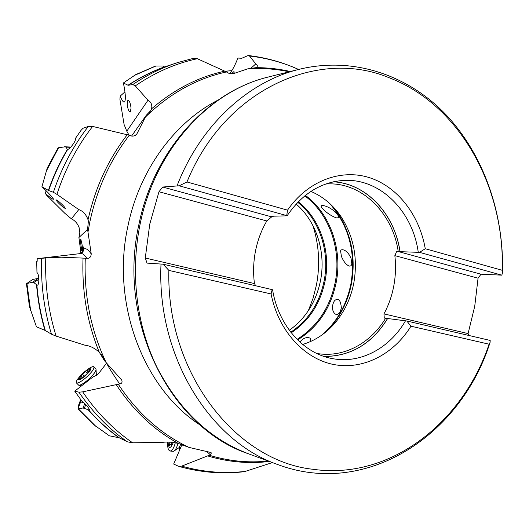 <?xml version="1.0" encoding="UTF-8"?>
<svg xmlns="http://www.w3.org/2000/svg" width="529" height="529" viewBox="0 0 529 529"><rect width="100%" height="100%" fill="white"/><g stroke="black" fill="none" stroke-linecap="round" stroke-linejoin="round"><path stroke-width="0.79" d="M46.089 190.718L45.401 193.515L46.737 195.373L64.902 213.366L71.395 218.814C75.019 220.58 77.598 223.536 79.138 227.688L79.839 232.879L78.907 237.508L80.732 251.308L80.593 253.556M289.224 71.792C275.622 68.876 261.736 67.91 247.565 68.896L233.878 73.511C231.193 73.967 229.044 73.643 227.444 72.552L226.478 71.944C196.656 78.457 169.617 93.507 145.376 117.101L136.786 134.088C134.683 136.046 132.634 136.594 130.637 135.728L129.327 135.265C110.197 160.049 97.078 188.734 89.97 221.314L87.973 232.006L91.246 253.96C90.895 257.18 89.408 258.621 86.776 258.291L85.281 258.192C83.899 295.605 90.862 330.413 106.17 362.61L121.776 380.166C122.497 382.394 121.782 383.644 119.64 383.922L118.265 384.206C137.335 413.07 160.942 434.144 189.078 447.428L209.749 452.222L211.455 452.943L210.33 454.768L209.272 455.251C228.905 461.176 248.564 463.113 268.243 461.057M247.565 68.896L255.95 67.679L257.147 66.965L257.299 65.523L255.791 63.903L250.673 68.459M248.789 55.571C266.213 57.687 282.817 62.316 298.587 69.458C283.022 62.462 266.669 57.985 249.516 56.014L255.791 63.903M249.516 56.014L248.537 55.545L247.46 55.796L241.793 58.263L237.885 58.045C235.2 64.968 232.509 70.126 229.804 73.518M231.841 70.655L227.08 71.058L226.928 72.222M227.08 71.058L226.465 71.931L197.324 58.712C175.588 63.394 154.911 72.453 135.292 85.883L147.994 100.212L126.801 131.199L129.016 135.16M234.228 73.386L233.99 71.508L231.471 73.782M334.923 211.699C337.072 213.842 338.203 215.329 338.315 216.169C338.864 217.445 338.223 218.008 336.391 217.849C332.662 216.619 328.701 214.219 324.522 210.635C322.498 208.73 321.453 207.454 321.407 206.799C319.318 204.683 326.704 204.604 334.923 211.699M351.077 258.509L351.798 263.773C351.633 265.498 350.714 266.259 349.041 266.061C346.039 264.612 343.5 261.399 341.41 256.4L340.689 251.566C339.81 248.399 347.017 248.485 351.077 258.509M341.364 307.971C340.524 311.211 339.525 313.102 338.362 313.657C337.185 316.335 331.418 313.075 332.675 305.392C333.303 302.469 334.235 300.67 335.479 299.983C338.758 297.979 340.716 300.637 341.364 307.971M309.835 341.86C310.9 340.101 310.867 338.818 309.736 338.005C306.827 337.026 303.95 337.905 301.107 340.65L299.897 342.065M296.134 204.068C316.501 221.42 326.135 252.386 320.521 280.568C316.124 301.854 305.729 318.432 289.33 330.294M312.89 225.499C319.06 244.874 320.25 264.665 316.468 284.873L313.122 298.105L308.295 310.788M81.843 250.482L80.97 245.502C80.54 241.667 80.487 239.531 80.818 239.088L82.16 245.099L82.531 249.972L82.101 251.539L81.843 250.482L80.732 251.308M82.795 252.326L83.463 246.957L83.86 249.695L82.597 252.545L81.142 253.497M87.973 232.006L87.576 229.507L88.369 221.188L88.039 219.753C86.141 214.496 83.053 211.111 78.775 209.583L71.395 218.814M78.907 237.508L87.576 229.507M145.376 117.101L146.275 115.276L150.831 110.495L151.558 108.835C152.385 104.98 151.195 102.104 147.994 100.212M131.635 135.986L146.275 115.276M57.866 148.219L58.607 147.703L65.041 146.837L66.105 147.128L67.203 149.218L67.745 149.317C69.775 149.628 77.168 139.306 75.098 138.902L80.99 130.398L82.987 128.282L88.303 126.464L92.628 126.418L129.327 135.265M92.628 126.418C77.089 146.381 65.179 169.022 56.92 194.355L78.775 209.583M26.695 283.577L32.567 282.241L33.79 282.552L37.136 285.164C39.437 285.772 39.424 274.068 36.964 272.574L36.706 261.432L37.169 261.313L37.202 258.787L48.364 257.676L61.476 257.206L85.281 258.192M65.312 255.348L71.878 254.588M45.772 257.854C44.853 284.853 48.298 310.946 56.12 336.12L84.977 345.219C89.758 345.688 94.519 348.022 99.26 352.202C87.159 322.63 81.757 291.241 83.053 258.026M106.17 362.61L104.411 360.619L99.26 352.202M101.218 354.357L104.411 360.619M82.722 251.546L80.54 253.133M33.79 282.552L38.895 279.252M36.885 285.151C38.187 300.697 40.998 315.826 45.302 330.532L51.465 334.209C44.046 309.703 40.759 284.357 41.606 258.165M56.12 336.12L51.465 334.209M45.302 330.532L44.952 330.361C40.66 315.681 37.87 300.591 36.567 285.078M29.426 306.529L36.448 326.796L44.952 330.361M38.842 278.294L32.745 279.438L26.45 283.742L29.492 306.873M106.62 363.112L106.547 363.205C109.199 368.151 113.57 375.061 119.64 383.922M106.547 363.205L98.903 373.13L96.126 375.491L93.144 376.82L74.734 391.156L78.94 392.187L82.683 391.857L118.265 384.206M82.683 391.857C96.754 412.607 113.404 429.588 132.627 442.799L162.383 442.376C166.814 441.722 172.09 442.065 178.227 443.401C153.767 429.879 133.083 410.273 116.188 384.576M189.078 447.428L178.227 443.401M79.747 402.086L78.755 404.764L78.094 408.91L83.027 407.971L89.322 410.101C90.717 410.14 84.865 403.012 82.041 401.385L74.734 391.156M84.336 408.176L85.764 404.639M88.621 409.988C98.063 420.641 108.333 429.938 119.422 437.886L127.403 441.834C108.809 428.827 92.654 412.276 78.94 392.187M132.627 442.799L127.403 441.834M119.422 437.886L118.999 437.748C107.942 429.812 97.7 420.529 88.277 409.902M93.514 424.509L109.377 435.81L118.999 437.748M83.602 402.556L80.633 402.007L80.679 399.673M182.842 444.829L181.401 445.901L173.677 464.045L178.418 466.241L181.718 466.122L209.272 455.251M181.718 466.122C202.951 472.119 224.137 473.872 245.284 471.392L272.389 462.584M245.284 471.392L242.963 471.842M179.47 450.424L179.503 447.336M419.523 252.366L400.043 251.678L396.803 251.143L394.852 255.639L478.064 278.181L481.006 274.207L501.816 275.159L419.523 252.366L425.263 248.736C419.437 215.164 397.689 186.631 369.216 177.579C340.788 168.592 307.58 180.911 287.538 210.145L186.975 181.969L179.172 185.798L162.734 187.028L158.978 191.749L266.828 220.963C261.465 230.082 257.696 240.06 255.52 250.891C253.398 261.743 253.041 272.64 254.449 283.57L255.738 285.792M478.064 278.181L474.738 306.245L468.086 333.587L383.955 313.889C388.643 305.18 391.923 295.817 393.807 285.812C395.659 275.794 396.009 265.737 394.852 255.639M163.077 264.196L272.177 289.621L271.086 293.959C278.261 330.632 304.129 358.768 333.654 364.507C363.238 370.234 393.688 354.278 410.954 326.195L406.821 321.004L490.178 340.431L490.099 342.362L489.1 344.207C462.895 422.314 390.627 480.286 313.294 469.322C236.483 461.44 166.146 373.606 168.87 270.398L163.077 264.196L147.022 263.105L145.277 258.007L149.747 224.184L158.978 191.749M186.975 181.969C224.765 88.918 318.445 48.304 388.65 77.551C459.919 104.392 504.646 187.319 502.279 270.312L502.497 272.759L501.816 275.159M502.279 270.312L425.263 248.736M287.538 210.145L286.711 215.581L179.172 185.798M418.234 252.148C412.56 210.516 379.22 177.288 342.217 180.528C320.058 182.578 301.682 194.348 287.082 215.832L286.711 215.581M396.803 251.143L481.006 274.207M383.955 313.889L384.292 318.074L406.821 321.004M468.734 335.432L468.086 333.587M271.086 293.959L168.87 270.398M489.1 344.207L410.954 326.195M272.177 289.621L272.574 289.78C278.38 325.685 303.818 353.802 332.615 358.649C360.725 364.012 389.827 348.062 405.525 320.766M145.277 258.007L254.449 283.57M266.828 220.963L271.681 216.87L272.911 216.837L270.795 216.255L287.082 215.832M162.734 187.028L271.681 216.87M398.172 251.176C392.366 212.149 360.752 181.255 325.745 184.019M273.348 216.189L272.911 216.837M310.913 191.412C323.107 196.629 333.164 205.067 341.079 216.731C353.762 236.536 358.014 258.615 353.822 282.949C350.879 298.058 344.729 311.257 335.379 322.538C326.254 333.277 315.35 340.59 302.661 344.458M316.613 353.412C343.136 358.232 370.551 343.546 385.641 318.233M56.92 194.355L53.383 192.285C61.595 167.805 73.233 145.865 88.303 126.464M67.745 149.317C60.055 162.211 53.687 175.952 48.642 190.533L53.383 192.285M48.642 190.533L48.377 190.4C53.416 175.859 59.77 162.158 67.448 149.29M45.401 193.515C50.486 197.8 53.184 199.697 53.489 199.208C53.085 197.853 49.237 193.68 41.93 186.697L48.377 190.4M57.396 201.873C61.238 205.794 63.897 207.99 65.371 208.446L63.963 206.383C60.101 202.435 57.436 200.24 55.955 199.777L57.396 201.873M70.84 147.055L64.393 146.764M66.105 147.128L70.562 147.34M47.266 167.991L41.93 186.697M124.95 91.861L120.215 96.086L119.898 99.247L124.11 124.553L126.801 131.199M155.552 66.046L162.562 65.986L163.481 66.158L163.296 66.826L164.228 67.044L177.949 62.495L193.561 58.309L197.324 58.712M163.481 66.158L164.473 66.965M164.228 67.044C151.777 71.62 139.782 77.697 128.236 85.275L132.786 84.554C147.174 74.86 162.231 67.507 177.949 62.495M135.292 85.883L132.786 84.554M128.236 85.275L128.018 85.235C139.544 77.684 151.512 71.627 163.937 67.064M120.215 96.086C122.212 101.099 123.726 102.957 124.745 101.661C125.869 98.883 125.413 92.654 123.383 82.974L128.018 85.235M127.139 103.968C127.747 108.908 128.792 111.586 130.279 112.009L131.04 108.121C130.432 103.162 129.38 100.477 127.899 100.06L127.139 103.968M135.827 74.563L123.383 82.974M170.1 451.019L173.439 451.343C174.987 450.715 176.355 448.546 177.546 444.829L177.962 443.335M175.297 442.78L174.848 444.42C173.38 448.876 171.766 451.072 170.007 451.006C168.182 450.305 167.402 447.329 167.68 442.085M173.254 442.469L173.122 442.925C170.318 449.22 168.632 448.936 168.057 442.085M169.214 442.118L169.333 445.815L170.682 444.42L171.33 445.266L172.117 442.33M87.206 369.705L89.659 368.052C91.848 366.749 93.256 366.339 93.871 366.802C94.519 368.561 91.96 372.112 86.201 377.455C81.162 381.713 77.895 383.525 76.394 382.897L78.715 385.218C80.52 385.363 83.688 383.505 88.231 379.637C93.56 374.724 96.159 371.246 96.033 369.202L93.944 366.888M76.394 382.897C75.872 382.335 76.321 381.039 77.737 379.015L79.813 376.443M85.255 375.993C79.152 380.761 77.174 381.138 79.317 377.111L83.787 372.33L87.702 369.394C92.35 367.483 91.53 369.685 85.255 375.993M79.846 377.898L79.29 378.777L82.894 377.435L87.239 373.613L89.732 369.533L86.121 370.908L81.816 374.684L79.846 377.898L80.216 378.295M200.398 425.197C143.743 389.033 110.713 303.798 127.912 226.114C139.392 169.968 174.669 122.325 217.915 100.153M255.95 67.679C267.654 67.633 279.12 68.915 290.348 71.514M322.511 334.579C337.33 321.368 346.819 304.36 350.965 283.564L350.978 283.504C356.03 252.399 348.902 225.691 329.587 203.374M305.405 195.399C330.314 213.584 342.699 249.668 336.193 282.433L336.179 282.493C330.863 308.017 318.008 327.153 297.615 339.909M332.516 206.198L337.965 213.392C351.421 234.38 355.931 257.749 351.507 283.498L351.494 283.564C348.373 299.566 341.853 313.552 331.921 325.52L325.732 332.086M297.073 339.367C317.228 326.651 329.944 307.66 335.207 282.38L335.221 282.321C341.674 249.82 329.448 214.033 304.803 195.882M298.29 201.794C320.276 218.946 330.982 251.42 325.097 280.939L325.084 280.992C320.356 303.646 309.075 320.911 291.234 332.787M290.771 332.199C308.341 320.369 319.463 303.262 324.125 280.879L324.138 280.826C329.97 251.606 319.45 219.449 297.767 202.329M83.099 249.543L82.531 249.972M91.246 253.96C88.317 249.595 85.857 247.956 83.86 249.04M137.037 133.672L135.298 135.404M88.039 219.753C95.266 187.524 108.372 159.143 127.35 134.611M80.732 253.543L81.089 253.503C82.703 253.404 84.594 254.998 86.776 258.291M32.567 282.241L38.161 278.406M26.919 283.518L30.636 310.391M83.027 407.971L84.733 403.601M78.411 408.897L95.828 426.314M78.755 404.764L80.534 400.222M78.1 407.575L80.468 401.531M78.008 408.719L80.633 402M206.839 451.607L210.33 454.768M269.327 461.46C248.769 463.946 228.204 462.095 207.639 455.912M140.053 224.415C130.114 272.852 136.475 325.084 156.934 367.238C179.192 410.22 209.762 439.096 248.643 453.856C170.827 428.054 116.764 322.545 138.889 224.567C153.813 150.064 208.333 91.054 268.963 76.85C209.544 90.69 155.083 149.337 140.066 224.342L140.053 224.415M177.083 185.772C200.458 124.95 248.57 81.473 299.348 69.266L268.963 76.85M248.643 453.856L278.036 464.66C210.165 441.596 156.485 356.42 161.014 263.964M387.539 318.67C371.966 343.757 350.866 356.361 324.224 356.493M333.64 181.771C366.815 183.636 394.753 214.41 400.043 251.678M333.468 181.811C366.683 183.596 394.68 214.371 399.977 251.672M387.473 318.656C371.874 343.771 350.74 356.367 324.052 356.434M58.607 147.703L46.301 171.098M65.041 146.837L70.807 147.088M151.558 108.835C174.021 89.421 198.494 76.844 224.997 71.098M156.009 65.96L134.498 75.383M180.885 444.135L178.895 447.765L173.717 451.23M171.138 445.015L171.608 445.087M169.154 444.492L170.193 444.651M82.484 374.195L84.177 376.013M85.513 371.543L87.345 373.514M88.971 369.89L89.315 370.267M257.12 66.938L256.671 67.335M338.315 216.169L338.011 215.455M335.915 210.482L335.446 209.372M332.483 206.158L341.079 216.731M325.692 332.119L335.379 322.538M136.786 134.088L135.583 135.232M82.597 252.545L81.089 253.503L40.918 258.225M104.187 359.826L101.76 355.071M26.51 283.716L32.745 279.438M121.776 380.166L121.452 379.71M78.953 404.103L80.633 399.812M93.679 424.655L78.08 408.891M243.115 471.828C221.77 474.209 200.412 472.417 179.033 466.459M338.362 313.657L339.446 312.579M351.798 263.773L351.871 262.397M309.736 338.005L310.219 338.448M502.537 271.582C503.826 213.564 484.028 155.625 446.688 115.454C409.234 75.687 354.073 55.962 299.348 69.266M278.036 464.66C367.49 498.001 460.845 434.223 489.801 343.261M47.154 168.222L57.939 148.06M150.831 110.495L149.409 112.498M135.761 74.596L155.526 66.052M326.948 331.068L327.246 330.612M179.159 447.514L180.766 447.197M171.832 444.591L170.682 444.42M96.371 375.365L96.027 369.196M81.512 385.866L78.676 385.205M79.317 377.111L77.737 379.015M87.702 369.394L89.659 368.052M82.174 377.944L81.856 377.6M82.762 377.541L81.182 375.848M88.078 371.715L87.166 370.736"/></g></svg>
